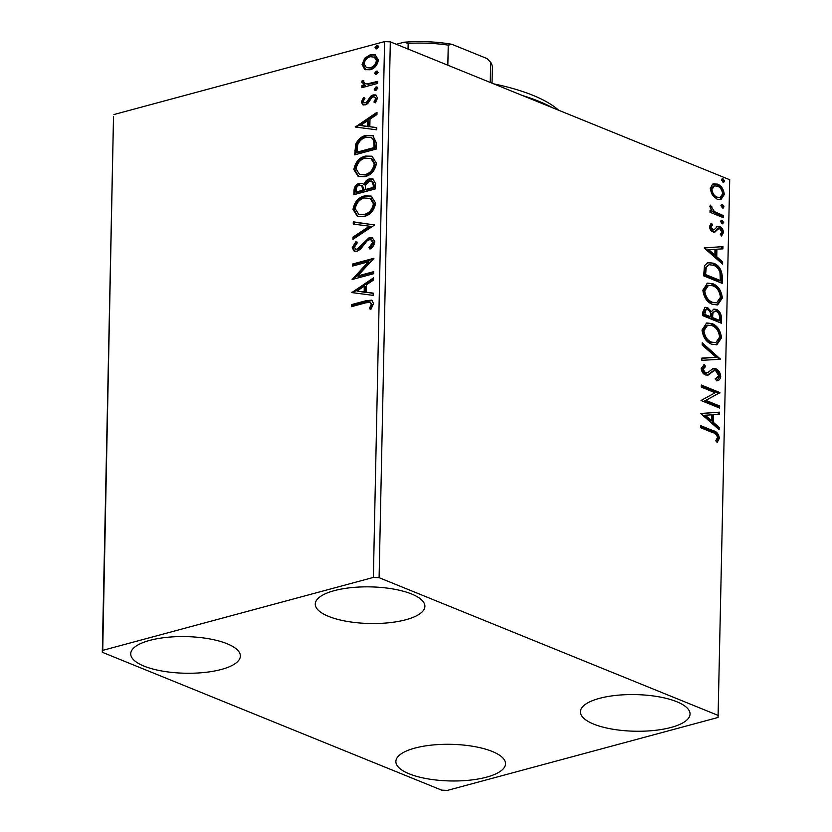<?xml version="1.0" encoding="UTF-8"?>
<svg xmlns="http://www.w3.org/2000/svg" width="832" height="832" viewBox="0 0 832 832"><rect width="100%" height="100%" fill="white"/><g stroke="black" fill="none" stroke-linecap="round" stroke-linejoin="round"><path stroke-width="1.25" d="M149.75 640.38A54.829 18.314 1.2 0 1 208.562 638.716A54.829 18.314 1.2 0 1 240.365 656.074A54.829 18.314 1.2 0 1 221.343 669.458A54.829 18.314 1.2 0 1 162.542 671.122A54.829 18.314 1.2 0 1 130.728 653.775A54.829 18.314 1.2 0 1 149.75 640.38M599.435 698.37A54.829 18.314 1.2 0 1 658.237 696.706A54.829 18.314 1.2 0 1 690.05 714.054A54.829 18.314 1.2 0 1 671.018 727.449A54.829 18.314 1.2 0 1 612.217 729.113A54.829 18.314 1.2 0 1 580.414 711.755A54.829 18.314 1.2 0 1 599.435 698.37M414.898 748.093A54.829 18.314 1.2 0 1 473.699 746.439A54.829 18.314 1.2 0 1 505.513 763.786A54.829 18.314 1.2 0 1 486.481 777.182A54.829 18.314 1.2 0 1 427.679 778.835A54.829 18.314 1.2 0 1 395.876 761.488A54.829 18.314 1.2 0 1 414.898 748.093M334.287 590.647A54.829 18.314 1.2 0 1 393.099 588.994A54.829 18.314 1.2 0 1 424.902 606.341A54.829 18.314 1.2 0 1 405.881 619.736A54.829 18.314 1.2 0 1 347.079 621.39A54.829 18.314 1.2 0 1 315.266 604.042A54.829 18.314 1.2 0 1 334.287 590.647M712.379 195.26L710.247 188.791L712.598 184.153L717.465 184.111C721.313 185.619 723.59 189.082 724.287 194.49L720.886 199.597L717.153 199.222L712.379 195.26M723.559 217.755L709.998 212.254L710.039 210.184L712.036 210.995L709.883 206.502L710.372 205.13L714.397 211.63L723.601 215.696L723.559 217.755M709.457 226.439L711.474 223.236L712.608 224.921L711.131 226.98L712.91 229.715L714.158 229.726L717.558 226.398L719.67 226.564C721.843 227.438 723.122 229.414 723.497 232.513L721.562 235.997L720.335 234.312L721.822 232.066L719.69 228.654L718.39 228.623L715.042 231.993L712.941 231.806C710.944 231.036 709.79 229.247 709.457 226.439M710.518 223.985L711.381 225.254L709.904 227.313L711.682 230.048L714.158 229.726M718.463 228.987L717.153 228.956L718.619 228.54L717.153 228.956L715.718 230.578L716.945 230.246M722.322 277.139L722.186 283.369L703.622 275.829L704.517 265.658L707.907 262.538L713.482 263.203C718.848 265.075 721.791 269.714 722.322 277.139L721.084 277.472L720.97 282.87M721.354 323.211L702.79 315.671L702.874 311.875L705.078 307.31L707.595 307.58L711.495 311.688L713.783 309.14L716.331 309.39C719.389 310.658 721.105 313.487 721.469 317.855L721.354 323.211M720.595 359.278L701.854 360.318L701.906 358.072L716.123 357.282L702.177 345.051L702.229 342.805L720.595 359.278M719.618 405.985L719.576 408.044L701.012 400.504L715.135 392.735L701.293 387.109L701.334 385.05L719.898 392.59L705.806 400.379L719.618 405.985L718.39 406.318L718.359 407.555M712.795 432.661L700.45 427.638L700.492 425.578L713.024 430.674C716.414 431.215 718.546 433.732 719.42 438.214L717.174 442.406L715.77 440.783L717.517 437.466C716.654 434.564 715.083 432.962 712.795 432.661M718.484 715.551L379.101 577.678L373.37 577.429L102.721 650.364L102.294 652.278L441.678 790.15L447.408 790.4L718.058 717.465L729.706 179.722L390.322 41.85L379.101 577.678M700.742 413.556L719.493 412.173L719.441 414.409L713.44 414.752L713.274 422.271L719.17 427.44L719.118 429.686L700.742 413.556M715.624 378.778L718.806 375.835L715.738 370.812L713.908 370.75L708.292 375.034L705.442 374.941C703.03 373.994 701.626 371.81 701.21 368.389L704.454 364.499L705.567 366.569L703.113 369.19L705.401 372.85L707.824 372.58L713.024 368.566L715.811 368.763C718.598 369.928 720.231 372.497 720.72 376.459C720.21 379.402 718.817 380.858 716.539 380.827L715.624 378.778L716.31 378.622L715.083 378.955M717.434 380.64L716.539 380.827M712.993 370.999L707.054 375.357M705.734 373.318L707.824 372.58M711.641 344.198C706.337 342.202 703.134 337.48 702.01 330.034L706.68 322.982L711.974 323.554C717.278 325.582 720.46 330.325 721.531 337.792L716.841 344.75L711.641 344.198M712.473 304.356C707.169 302.359 703.966 297.638 702.842 290.181L707.522 283.13L712.816 283.712C718.12 285.73 721.302 290.482 722.363 297.95L717.673 304.907L712.473 304.356M704.205 247.998L722.956 246.615L722.914 248.851L716.903 249.194L716.747 256.714L722.634 261.882L722.592 264.129L704.205 247.998M722.114 223.756L720.606 221.406L722.186 220.324L723.694 222.664L722.114 223.756L722.894 223.839M721.386 220.23L722.186 220.324L720.959 220.646L722.467 222.997L723.694 222.664M722.446 207.958L720.938 205.608L722.519 204.516L724.027 206.866L722.446 207.958L723.226 208.042M721.718 204.433L722.519 204.516L721.292 204.849L722.8 207.199L724.027 206.866M722.987 182.198L721.479 179.847L723.06 178.755L724.568 181.106L722.987 182.198L723.767 182.281M722.249 178.672L723.06 178.755L721.833 179.088L723.341 181.438L724.568 181.106M102.294 652.278L113.516 116.449L102.721 650.364M365.914 69.836L364.572 69.254L362.086 64.397L364.79 58.146L370.427 54.642L375.138 54.766L378.373 60.008C377.333 65.354 374.577 68.598 370.115 69.753L365.373 69.649M362.95 87.391L362.97 86.05L365.29 85.426L361.712 82.108L362.284 80.402L363.938 80.933L363.636 81.931L364.915 83.658L366.964 83.938L377.645 81.38L377.603 83.45L361.868 87.682L361.91 85.623L363.709 84.802M361.296 102.045L363.615 97.458L364.946 98.301L363.23 101.39L364.135 102.783L365.31 102.814L366.746 101.93L370.666 96.231L373.121 94.9L375.69 94.942L377.572 98.02L375.357 102.835L373.922 102.045L375.638 98.769L374.525 96.98L373.152 96.938L371.644 97.833L367.775 103.542L365.342 104.853L362.918 104.811L361.296 102.045L362.357 102.471L364.676 97.895M376.355 142.823L376.23 149.053L354.702 154.856L355.69 144.206C358.207 139.204 361.67 136.271 366.08 135.387L372.767 135.46L376.355 142.823M375.398 188.895L353.87 194.698L353.943 190.902C354.193 186.784 356.013 184.246 359.414 183.3L362.45 183.362L363.938 184.569C365.092 181.438 366.954 179.535 369.533 178.859L372.965 178.932L375.502 183.539L375.398 188.895M374.639 224.962L352.934 239.346L352.976 237.099L369.45 226.19L353.246 224.078L353.298 221.832L374.639 224.962M373.662 271.669L373.62 273.728L352.092 279.531L368.42 261.81L352.373 266.136L352.414 264.077L373.942 258.274L357.646 275.985L373.662 271.669M365.841 302.806L351.52 306.665L351.562 304.606L366.101 300.695L371.686 300.154L373.537 303.555L370.947 309.286L369.314 308.693L371.332 304.179L370.167 302.307L365.841 302.806M373.37 577.429L384.592 41.6L113.942 114.535M351.811 292.583L373.526 277.857L373.485 280.093L366.527 284.71L366.371 292.24L373.214 293.124L373.162 295.37L351.811 292.583M374.837 241.8C374.265 245.055 372.653 247.489 370.001 249.09L368.95 247.707L372.622 242.549L371.103 239.855L369.054 239.782L366.922 241.03L360.433 249.257L357.126 251.191L354.182 251.129L352.206 247.759L355.961 241.602L357.25 242.861L354.411 247.198L355.524 249.132L357.084 249.163L369.127 237.713L372.351 237.806L374.837 241.8M364.208 216.497L357.375 216.341L353.007 209.404C354.484 201.947 358.322 197.454 364.53 195.915L371.186 196.05L375.648 203.143C374.15 210.486 370.334 214.947 364.208 216.497M365.04 176.654L358.207 176.498L353.839 169.551C355.316 162.105 359.164 157.612 365.373 156.073L372.018 156.208L376.48 163.29C374.982 170.643 371.166 175.094 365.04 176.654M355.285 127.026L377 112.299L376.948 114.546L369.99 119.153L369.834 126.682L376.678 127.566L376.636 129.813L355.285 127.026M375.95 90.376L374.192 89.149L376.022 86.944L377.78 88.182L375.95 90.376L374.941 90.366M375.523 90.449L375.253 89.575L377.083 87.381L376.022 86.944L377.021 86.975M376.282 74.578L374.525 73.351L376.355 71.146L378.113 72.384L376.282 74.578L375.274 74.558M375.856 74.651L375.586 73.778L377.416 71.573L376.355 71.146L377.354 71.167M376.823 48.818L375.066 47.58L376.896 45.386L378.654 46.623L376.823 48.818L375.814 48.797M376.397 48.89L376.126 48.017L377.957 45.812L376.896 45.386L377.894 45.406M384.592 41.6L390.322 41.85M352.591 306.384L352.622 305.042L351.562 304.606M352.622 305.042L372.185 300.414M370.375 309.119L372.05 306.041L370.999 305.614M372.05 306.041L372.393 304.606L371.332 304.179M372.393 304.606L370.167 302.307M352.882 292.729L351.822 292.24M352.882 292.677L373.506 279.001M373.204 293.415L366.371 292.24M357.011 291.023L365.238 292.386L365.362 286.614L364.302 286.187L357.011 291.023L364.177 291.949L364.302 286.187M365.238 292.386L364.177 291.949M352.737 279.365L352.102 279.105M353.517 279.146L369.481 262.246L368.42 261.81M353.444 265.845L353.475 264.514L352.414 264.077M353.475 264.514L373.61 259.085M373.641 272.397L358.706 276.422L357.646 275.985M370.458 248.737L368.95 247.707M370.011 248.144L373.682 242.975L372.622 242.549M373.682 242.975L372.164 240.282L371.103 239.855M354.744 251.306L353.267 248.196L352.206 247.759M353.267 248.196L357.022 242.039M355.524 249.132L357.084 249.163M358.145 249.59L360.953 247.593L359.892 247.166M360.953 247.593L363.147 244.473L362.086 244.046M363.147 244.473L370.188 238.15L369.127 237.713M370.188 238.15L372.871 238.056M354.016 238.628L354.037 237.536L352.976 237.099M354.037 237.536L370.51 226.616L369.45 226.19M354.318 224.214L354.359 222.258L353.298 221.832M354.359 222.258L374.639 224.91M357.885 216.528L354.068 209.83L353.007 209.404M354.068 209.83C355.545 202.384 359.382 197.891 365.591 196.352L364.53 195.915M365.591 196.352L371.706 196.279M358.748 214.323L365.3 214.874C370.198 213.647 373.266 210.101 374.494 204.235L371.051 198.536L364.489 197.985C359.57 199.212 356.481 202.79 355.222 208.718L358.748 214.323L364.239 214.438C369.138 213.221 372.206 209.674 373.433 203.798L369.99 198.099M374.494 204.235L373.433 203.798M365.3 214.874L364.239 214.438M354.942 194.407L355.004 191.339C355.254 187.21 357.074 184.683 360.474 183.726L359.414 183.3M360.474 183.726L362.95 183.612M369.533 178.859L370.594 179.296C368.014 179.962 366.153 181.865 364.998 185.006L363.938 184.569M370.594 179.296L373.485 179.192M365.227 189.582L366.288 190.018L374.286 187.855L374.338 185.505L372.726 181.438L369.481 180.918L365.57 185.193L365.227 189.582L373.225 187.429L373.277 185.068L371.665 181.012M356.117 192.036L357.178 192.473L364.073 190.611L362.658 185.838L359.403 185.349C357.386 185.9 356.304 187.418 356.158 189.904L356.117 192.036L363.012 190.174L361.598 185.411M364.104 189.561L363.043 189.124M364.073 190.611L363.012 190.174M374.338 185.505L373.277 185.068M374.286 187.855L373.225 187.429M358.727 176.675L354.9 169.988L353.839 169.551M354.9 169.988C356.377 162.542 360.225 158.049 366.434 156.51L365.373 156.073M366.434 156.51L372.538 156.437M359.58 174.481L366.132 175.032C371.03 173.805 374.098 170.258 375.326 164.393L371.883 158.694L365.321 158.132C360.402 159.37 357.313 162.947 356.054 168.865L359.58 174.481L365.071 174.595C369.97 173.378 373.038 169.832 374.275 163.956L370.822 158.257M375.326 164.393L374.275 163.956M366.132 175.032L365.071 174.595M355.774 154.565L356.751 144.643L355.69 144.206M356.751 144.643C359.268 139.641 362.731 136.698 367.141 135.824L366.08 135.387M367.141 135.824L373.298 135.699M356.949 152.194L358.01 152.63L375.128 148.013L374.743 140.431L371.238 137.467L366.038 137.457C362.419 138.164 359.642 140.598 357.708 144.747L356.949 152.194L374.067 147.586L373.682 140.005L371.238 137.467M375.128 148.013L374.067 147.586M374.743 140.431L373.682 140.005M356.346 127.171L355.285 126.682M356.346 127.119L376.979 113.443M376.678 127.868L369.834 126.682M360.474 125.466L368.711 126.828L368.826 121.056L367.765 120.63L360.474 125.466L367.65 126.391L367.765 120.63M368.711 126.828L367.65 126.391M364.135 102.783L365.31 102.814M366.371 103.241L367.806 102.367L366.746 101.93M367.806 102.367L371.727 96.658L370.666 96.231M371.727 96.658L374.182 95.326L373.121 94.9M374.182 95.326L376.23 95.222M375.45 102.731L373.922 102.045M374.982 102.482L376.698 99.206L375.638 98.769M376.698 99.206L374.525 96.98M363.49 104.978L362.357 102.471M375.253 89.575L374.192 89.149M362.97 86.05L361.91 85.623M365.29 85.426L361.712 82.108M362.773 82.545L363.345 80.829L362.284 80.402M363.345 80.829L363.906 81.016M364.915 83.658L366.964 83.938M368.025 84.375L377.634 82.108M375.586 73.778L374.525 73.351M365.633 69.69L363.147 64.823L362.086 64.397M363.147 64.823L365.851 58.583L364.79 58.146M365.851 58.583L371.488 55.068L370.427 54.642M371.488 55.068L375.669 55.006M366.434 67.6L371.228 68.12C374.556 67.319 376.646 64.938 377.499 60.965L375.242 57.242L370.396 56.701C367.058 57.512 364.936 59.904 364.021 63.877L366.434 67.6L370.167 67.694C373.495 66.882 375.586 64.501 376.438 60.538L374.182 56.815M377.499 60.965L376.438 60.538M371.228 68.12L370.167 67.694M376.126 48.017L375.066 47.58M700.471 426.41L711.797 431.007C715.177 431.548 717.309 434.065 718.193 438.547L719.42 438.214M718.193 438.547L716.799 441.969M700.742 413.483L719.493 412.173M718.255 412.506L718.214 414.482M713.274 422.271L712.046 422.604L712.202 415.085L713.44 414.752M712.046 422.604L717.943 427.773L719.17 427.44M717.943 427.773L717.922 428.636M705.224 415.21L703.986 415.542L710.164 420.95L711.391 420.618L711.516 414.856L705.224 415.21L711.391 420.618M701.324 385.871L718.671 392.922L719.898 392.59M718.671 392.922L719.888 393.058M718.661 393.39L705.806 400.379M704.579 400.712L718.39 406.318M712.41 368.774L714.584 369.096C717.361 370.261 719.004 372.83 719.482 376.792L720.72 376.459M719.482 376.792L716.799 380.786M703.31 364.978L704.34 366.902L705.567 366.569M704.34 366.902L701.886 369.522L703.113 369.19M701.886 369.522L704.174 373.173L705.401 372.85M704.174 373.173L706.597 372.902M714.584 369.096L715.811 368.763M701.896 358.342L716.123 357.282M702.198 344.188L719.378 359.258L720.606 358.925M706.077 323.18L711.974 323.554M710.746 323.887C716.05 325.905 719.233 330.658 720.294 338.125L721.531 337.792M720.294 338.125L716.206 344.885M707.647 325.166L706.42 325.489L702.686 331.042C703.602 337.054 706.181 340.87 710.445 342.472L715.874 342.597L719.618 337.095C718.775 331.053 716.217 327.226 711.932 325.614L707.647 325.166L703.914 330.71C704.829 336.721 707.408 340.538 711.672 342.139L715.874 342.597M702.686 331.042L703.914 330.71M710.445 342.472L711.672 342.139M704.486 307.538L707.595 307.58M706.368 307.902L710.268 312.021L711.495 311.688M713.211 309.369L716.331 309.39M715.094 309.722C718.162 310.991 719.878 313.81 720.231 318.188L721.469 317.855M720.231 318.188L720.138 322.712M714.626 311.282L711.672 313.674L711.36 317.897L718.266 320.705L719.493 320.372L719.545 318.022C719.649 314.756 718.557 312.562 716.29 311.449L714.626 311.282L712.899 313.342L712.587 317.574L719.493 320.372M706.087 309.462L704.85 309.795L703.55 312.572L703.508 314.714L709.457 317.127L710.684 316.794L710.705 315.744C710.788 312.666 709.748 310.638 707.595 309.65L706.087 309.462L704.735 314.382L710.684 316.794M703.55 312.572L704.787 312.239M703.508 314.714L704.735 314.382M711.36 317.897L712.587 317.574M711.672 313.674L712.899 313.342M706.909 283.338L712.816 283.712M711.578 284.045C716.882 286.062 720.065 290.815 721.136 298.282L722.363 297.95M721.136 298.282L717.049 305.042M708.479 285.314L707.252 285.646L703.518 291.2C704.434 297.211 707.013 301.018 711.277 302.63L716.706 302.754L720.46 297.253C719.618 291.2 717.049 287.383 712.764 285.771L708.479 285.314L704.756 290.867C705.661 296.878 708.25 300.695 712.504 302.297L716.706 302.754M703.518 291.2L704.756 290.867M711.277 302.63L712.504 302.297M707.314 262.735L713.482 263.203M712.254 263.536C717.621 265.408 720.564 270.046 721.084 277.472M709.072 264.722L705.016 267.8L704.34 274.872L719.098 280.862L720.325 280.53L720.013 272.605C718.546 268.632 716.352 266.178 713.44 265.262L709.072 264.722L706.243 267.467L705.578 274.539L720.325 280.53M704.34 274.872L705.578 274.539M705.016 267.8L706.243 267.467M704.215 247.926L722.956 246.615M721.729 246.948L721.687 248.924M716.747 256.714L715.52 257.046L715.676 249.527L716.903 249.194M715.52 257.046L721.406 262.215L722.634 261.882M721.406 262.215L721.386 263.078M708.687 249.652L707.46 249.985L713.627 255.393L714.865 255.06L714.979 249.298L708.687 249.652L714.865 255.06M711.381 225.254L712.608 224.921M709.904 227.313L711.131 226.98M711.682 230.048L712.92 230.048L711.682 230.048M716.321 226.72L719.67 226.564M718.432 226.897C720.616 227.76 721.895 229.746 722.259 232.835L723.497 232.513M722.259 232.835L721.292 235.622M715.718 230.578L713.814 232.326M722.467 222.997L722.228 223.798M710.029 211.016L712.036 210.995M709.894 206.284L710.57 207.033L711.797 206.7M710.57 207.033L710.31 207.854L711.537 207.522M710.31 207.854L710.497 208.863M711.984 211.016L713.17 211.962L714.397 211.63M713.17 211.962L722.374 216.029L723.601 215.696M722.374 216.029L722.353 217.266M722.8 207.199L722.561 207.99M713.066 183.924L717.465 184.111M716.238 184.434C720.086 185.952 722.353 189.415 723.06 194.823L724.287 194.49M723.06 194.823L720.262 199.722M714.49 185.848L713.263 186.181L710.684 189.8C711.329 193.856 713.086 196.414 715.967 197.496L720.19 197.454L722.623 193.825C722.041 189.79 720.304 187.242 717.434 186.17L714.49 185.848L711.911 189.478C712.556 193.523 714.324 196.082 717.205 197.163L720.19 197.454M710.684 189.8L711.911 189.478M715.967 197.496L717.205 197.163M723.341 181.438L723.102 182.229M552.583 107.765A154.336 51.553 -178.8 0 0 522.392 95.503M493.782 83.876A146.214 48.849 1.2 0 1 558.667 110.24M408.044 49.046L408.158 43.389L403.998 42.234A66.612 22.256 1.2 0 1 451.932 44.314L487.094 58.594L490.672 62.369L490.256 82.441M396.344 44.294L403.998 42.234M451.932 44.314L448.25 45.126A69.046 23.067 -178.8 0 0 408.158 43.389M447.834 65.208L448.25 45.126M492.034 83.169L492.357 67.631A69.046 23.067 -178.8 0 0 490.672 62.369M367.162 301.122L366.101 300.695M355.004 191.339L353.943 190.902M355.846 151.226L354.786 150.79M375.17 145.798L374.109 145.371M369.47 99.861L368.41 99.434M373.422 83.242L372.362 82.805M711.797 431.007L713.024 430.674M709.644 373.287L710.871 372.954M711.381 316.857L712.618 316.524M704.371 273.52L705.598 273.187M717.818 214.178L719.046 213.845M713.918 229.798L712.681 230.131"/></g></svg>

